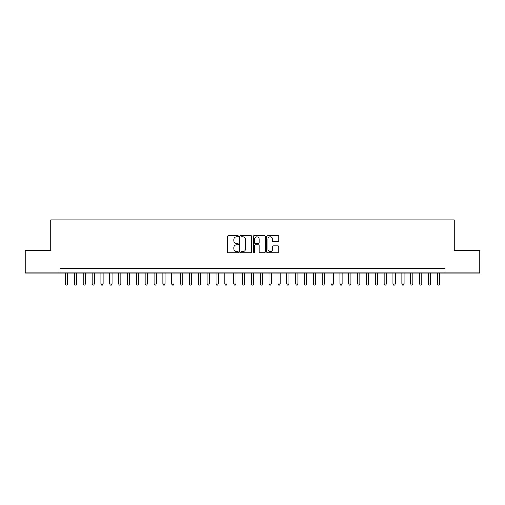 <?xml version="1.0" encoding="UTF-8"?>
<svg xmlns="http://www.w3.org/2000/svg" width="505" height="505" viewBox="0 0 505 505"><rect width="100%" height="100%" fill="white"/><g stroke="black" fill="none" stroke-linecap="round" stroke-linejoin="round"><path stroke-width="0.76" d="M238.341 236.144A0.606 0.606 0 0 0 237.729 235.538L228.5 235.538A0.871 0.871 0 0 0 227.629 236.403L227.629 252.045A0.871 0.871 0 0 0 228.5 252.91L237.729 252.91A0.606 0.606 0 0 0 238.341 252.304A0.606 0.606 0 0 0 237.729 251.698L236.536 251.698A2.778 2.778 0 0 1 233.758 248.914L233.758 247.614A2.778 2.778 0 0 1 236.536 244.83L237.729 244.83A0.606 0.606 0 0 0 238.341 244.224A0.606 0.606 0 0 0 237.729 243.618L236.536 243.618A2.778 2.778 0 0 1 233.758 240.834L233.758 239.534A2.778 2.778 0 0 1 236.536 236.75L237.729 236.75A0.606 0.606 0 0 0 238.341 236.144M277.889 241.661A0.871 0.871 0 0 0 278.76 240.79L278.76 236.403A0.871 0.871 0 0 0 277.889 235.538L267.637 235.538A0.871 0.871 0 0 0 266.773 236.403L266.773 252.045A0.871 0.871 0 0 0 267.637 252.91L277.889 252.91A0.871 0.871 0 0 0 278.76 252.045L278.76 246.743A0.871 0.871 0 0 0 277.889 245.872L273.502 245.872A0.871 0.871 0 0 0 272.637 246.743L272.637 249.369A2.323 2.323 0 0 1 270.308 251.698A2.323 2.323 0 0 1 267.985 249.369L267.985 239.08A2.323 2.323 0 0 1 270.308 236.75A2.323 2.323 0 0 1 272.637 239.08L272.637 240.79A0.871 0.871 0 0 0 273.502 241.661L277.889 241.661M59.988 272.99L25.25 272.99L25.25 250.865L50.696 250.865L50.696 219.883L454.304 219.883L454.304 250.865L479.75 250.865L479.75 272.99L445.012 272.99L445.012 268.565L59.988 268.565L59.988 272.99L445.012 272.99M251.743 236.403A0.871 0.871 0 0 0 250.871 235.538L240.62 235.538A0.871 0.871 0 0 0 239.749 236.403L239.749 252.045A0.871 0.871 0 0 0 240.62 252.91L250.871 252.91A0.871 0.871 0 0 0 251.743 252.045L251.743 236.403M254.129 235.538L264.38 235.538A0.871 0.871 0 0 1 265.251 236.403L265.251 252.045A0.871 0.871 0 0 1 264.38 252.91L259.993 252.91A0.871 0.871 0 0 1 259.122 252.045L259.122 245.701A0.871 0.871 0 0 0 258.257 244.83L255.347 244.83A0.871 0.871 0 0 0 254.476 245.701L254.476 252.304A0.606 0.606 0 0 1 253.87 252.91A0.606 0.606 0 0 1 253.257 252.304L253.257 236.403A0.871 0.871 0 0 1 254.129 235.538M241.573 236.75A0.606 0.606 0 0 0 240.967 237.363L240.967 251.086A0.606 0.606 0 0 0 241.573 251.698L242.836 251.698A2.778 2.778 0 0 0 245.613 248.914L245.613 239.534A2.778 2.778 0 0 0 242.836 236.75L241.573 236.75M259.122 239.118A2.323 2.323 0 0 0 256.799 236.794A2.323 2.323 0 0 0 254.476 239.118L254.476 242.747A0.871 0.871 0 0 0 255.347 243.618L258.257 243.618A0.871 0.871 0 0 0 259.122 242.747L259.122 239.118M65.524 272.99L65.524 283.968L67.733 283.968L67.733 272.99M67.733 283.968L67.07 285.117L66.187 285.117L65.524 283.968M74.374 272.99L74.374 283.968L76.583 283.968L76.583 272.99M76.583 283.968L75.92 285.117L75.037 285.117L74.374 283.968M83.224 272.99L83.224 283.968L85.44 283.968L85.44 272.99M85.44 283.968L84.771 285.117L83.887 285.117L83.224 283.968M92.074 272.99L92.074 283.968L94.29 283.968L94.29 272.99M94.29 283.968L93.627 285.117L92.737 285.117L92.074 283.968M100.924 272.99L100.924 283.968L103.14 283.968L103.14 272.99M103.14 283.968L102.477 285.117L101.587 285.117L100.924 283.968M109.774 272.99L109.774 283.968L111.99 283.968L111.99 272.99M111.99 283.968L111.327 285.117L110.444 285.117L109.774 283.968M118.631 272.99L118.631 283.968L120.84 283.968L120.84 272.99M120.84 283.968L120.177 285.117L119.294 285.117L118.631 283.968M127.481 272.99L127.481 283.968L129.69 283.968L129.69 272.99M129.69 283.968L129.028 285.117L128.144 285.117L127.481 283.968M136.331 272.99L136.331 283.968L138.54 283.968L138.54 272.99M138.54 283.968L137.878 285.117L136.994 285.117L136.331 283.968M145.181 272.99L145.181 283.968L147.397 283.968L147.397 272.99M147.397 283.968L146.728 285.117L145.844 285.117L145.181 283.968M154.031 272.99L154.031 283.968L156.247 283.968L156.247 272.99M156.247 283.968L155.584 285.117L154.694 285.117L154.031 283.968M162.881 272.99L162.881 283.968L165.097 283.968L165.097 272.99M165.097 283.968L164.434 285.117L163.544 285.117L162.881 283.968M171.732 272.99L171.732 283.968L173.947 283.968L173.947 272.99M173.947 283.968L173.284 285.117L172.401 285.117L171.732 283.968M180.588 272.99L180.588 283.968L182.797 283.968L182.797 272.99M182.797 283.968L182.135 285.117L181.251 285.117L180.588 283.968M189.438 272.99L189.438 283.968L191.648 283.968L191.648 272.99M191.648 283.968L190.985 285.117L190.101 285.117L189.438 283.968M198.288 272.99L198.288 283.968L200.498 283.968L200.498 272.99M200.498 283.968L199.835 285.117L198.951 285.117L198.288 283.968M207.138 272.99L207.138 283.968L209.354 283.968L209.354 272.99M209.354 283.968L208.685 285.117L207.801 285.117L207.138 283.968M215.989 272.99L215.989 283.968L218.204 283.968L218.204 272.99M218.204 283.968L217.541 285.117L216.651 285.117L215.989 283.968M224.839 272.99L224.839 283.968L227.054 283.968L227.054 272.99M227.054 283.968L226.391 285.117L225.501 285.117L224.839 283.968M233.689 272.99L233.689 283.968L235.904 283.968L235.904 272.99M235.904 283.968L235.242 285.117L234.358 285.117L233.689 283.968M242.545 272.99L242.545 283.968L244.755 283.968L244.755 272.99M244.755 283.968L244.092 285.117L243.208 285.117L242.545 283.968M251.395 272.99L251.395 283.968L253.605 283.968L253.605 272.99M253.605 283.968L252.942 285.117L252.058 285.117L251.395 283.968M260.245 272.99L260.245 283.968L262.455 283.968L262.455 272.99M262.455 283.968L261.792 285.117L260.908 285.117L260.245 283.968M269.096 272.99L269.096 283.968L271.311 283.968L271.311 272.99M271.311 283.968L270.642 285.117L269.758 285.117L269.096 283.968M277.946 272.99L277.946 283.968L280.161 283.968L280.161 272.99M280.161 283.968L279.499 285.117L278.608 285.117L277.946 283.968M286.796 272.99L286.796 283.968L289.011 283.968L289.011 272.99M289.011 283.968L288.349 285.117L287.459 285.117L286.796 283.968M295.646 272.99L295.646 283.968L297.862 283.968L297.862 272.99M297.862 283.968L297.199 285.117L296.315 285.117L295.646 283.968M304.502 272.99L304.502 283.968L306.712 283.968L306.712 272.99M306.712 283.968L306.049 285.117L305.165 285.117L304.502 283.968M313.352 272.99L313.352 283.968L315.562 283.968L315.562 272.99M315.562 283.968L314.899 285.117L314.015 285.117L313.352 283.968M322.203 272.99L322.203 283.968L324.412 283.968L324.412 272.99M324.412 283.968L323.749 285.117L322.865 285.117L322.203 283.968M331.053 272.99L331.053 283.968L333.268 283.968L333.268 272.99M333.268 283.968L332.599 285.117L331.716 285.117L331.053 283.968M339.903 272.99L339.903 283.968L342.119 283.968L342.119 272.99M342.119 283.968L341.456 285.117L340.566 285.117L339.903 283.968M348.753 272.99L348.753 283.968L350.969 283.968L350.969 272.99M350.969 283.968L350.306 285.117L349.416 285.117L348.753 283.968M357.603 272.99L357.603 283.968L359.819 283.968L359.819 272.99M359.819 283.968L359.156 285.117L358.272 285.117L357.603 283.968M366.46 272.99L366.46 283.968L368.669 283.968L368.669 272.99M368.669 283.968L368.006 285.117L367.122 285.117L366.46 283.968M375.31 272.99L375.31 283.968L377.519 283.968L377.519 272.99M377.519 283.968L376.856 285.117L375.973 285.117L375.31 283.968M384.16 272.99L384.16 283.968L386.369 283.968L386.369 272.99M386.369 283.968L385.706 285.117L384.823 285.117L384.16 283.968M393.01 272.99L393.01 283.968L395.226 283.968L395.226 272.99M395.226 283.968L394.556 285.117L393.673 285.117L393.01 283.968M401.86 272.99L401.86 283.968L404.076 283.968L404.076 272.99M404.076 283.968L403.413 285.117L402.523 285.117L401.86 283.968M410.71 272.99L410.71 283.968L412.926 283.968L412.926 272.99M412.926 283.968L412.263 285.117L411.373 285.117L410.71 283.968M419.56 272.99L419.56 283.968L421.776 283.968L421.776 272.99M421.776 283.968L421.113 285.117L420.229 285.117L419.56 283.968M428.417 272.99L428.417 283.968L430.626 283.968L430.626 272.99M430.626 283.968L429.963 285.117L429.08 285.117L428.417 283.968M437.267 272.99L437.267 283.968L439.476 283.968L439.476 272.99M439.476 283.968L438.813 285.117L437.93 285.117L437.267 283.968"/></g></svg>
